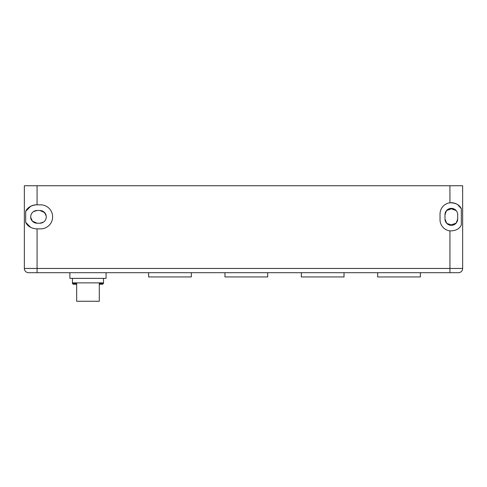 <?xml version="1.0" encoding="UTF-8"?>
<svg xmlns="http://www.w3.org/2000/svg" width="487" height="487" viewBox="0 0 487 487"><rect width="100%" height="100%" fill="white"/><g stroke="black" fill="none" stroke-linecap="round" stroke-linejoin="round"><path stroke-width="0.73" d="M447.76 209.471L450.323 208.448M450.347 208.442L456.185 210.603M449.927 230.899L449.927 272.696L458.407 272.696A4.243 4.243 0 0 0 462.65 268.453L462.65 185.742L449.927 185.742L449.927 202.799A11.311 11.311 0 0 0 440.029 214.018L440.029 219.674A11.311 11.311 0 0 0 449.927 230.899C455.655 230.899 459.454 228.927 461.323 224.988L461.323 208.71C459.454 204.771 455.655 202.799 449.927 202.799A11.311 11.311 0 0 1 461.323 208.71L457.701 204.668M457.658 214L457.603 213.598M454.937 209.483L452.35 208.448M452.338 208.442L446.494 210.603M446.476 210.627L444.978 214.73A6.361 6.361 0 0 1 451.339 208.363A6.361 6.361 0 0 1 457.701 214.73L457.701 218.967A6.361 6.361 0 0 1 451.339 225.329A6.361 6.361 0 0 1 444.978 218.967L444.978 214.73M451.339 272.696L458.407 272.696A4.243 4.243 0 0 0 462.65 268.453L24.35 268.453A4.243 4.243 0 0 0 28.593 272.696A4.243 4.243 0 0 1 24.35 268.453A4.243 4.243 0 0 0 28.593 272.696L449.927 272.696M449.927 185.742L24.35 185.742L24.35 268.453M445.021 219.698L445.075 220.1M447.742 224.215L450.323 225.25M450.341 225.256L456.185 223.095M456.203 223.07L457.701 218.967M46.076 215.309L44.134 212.095L39.904 210.487L44.603 212.557L46.204 215.991M30.754 216.118L30.815 215.723M33.475 211.602L37.073 210.487L39.904 210.487A6.361 6.361 0 0 1 46.265 216.849A6.361 6.361 0 0 1 39.904 223.21L37.073 223.21C32.617 222.169 30.492 220.051 30.711 216.849M30.711 206.245L25.677 211.364L25.677 222.334L30.711 227.453M37.073 210.487A6.361 6.361 0 0 0 30.711 216.849A6.361 6.361 0 0 0 37.073 223.21L32.373 221.135L30.742 217.464M46.222 217.579L46.162 217.975M43.501 222.096L39.904 223.21M457.658 219.698L457.603 220.1M454.937 224.215L452.356 225.25M452.338 225.256L446.749 223.381L444.978 218.967M37.073 185.742L37.073 204.832L40.61 204.832A12.017 12.017 0 0 1 52.626 216.849A12.017 12.017 0 0 1 40.61 228.866L36.367 228.866C30.967 228.3 27.406 226.12 25.677 222.334A12.017 12.017 0 0 0 25.787 222.541M36.367 204.832A12.017 12.017 0 0 0 25.677 211.364C27.406 207.578 30.967 205.398 36.367 204.832L37.073 204.832M191.33 272.696L191.33 276.939L148.626 276.939L148.626 272.696M69.878 272.696L106.075 272.696L106.075 278.351L69.878 278.351L69.878 272.696M76.666 283.44L72.423 283.44L72.423 282.874L103.524 282.874L103.524 278.351M76.666 282.874L76.666 301.258L99.287 301.258L99.287 282.874M76.666 284.292L73.269 284.292L76.666 284.292M99.287 284.292L102.678 284.292L103.524 282.874M267.68 272.696L267.68 276.939L224.976 276.939L224.976 272.696M344.029 272.696L344.029 276.939L301.325 276.939L301.325 272.696M420.372 272.696L420.372 276.939L377.675 276.939L377.675 272.696M458.407 272.696A4.243 4.243 0 0 0 462.65 268.453M37.073 228.866L37.073 272.696M99.287 283.44L103.524 283.44M72.423 282.874L72.423 278.351M72.423 283.44L73.269 284.292"/></g></svg>
